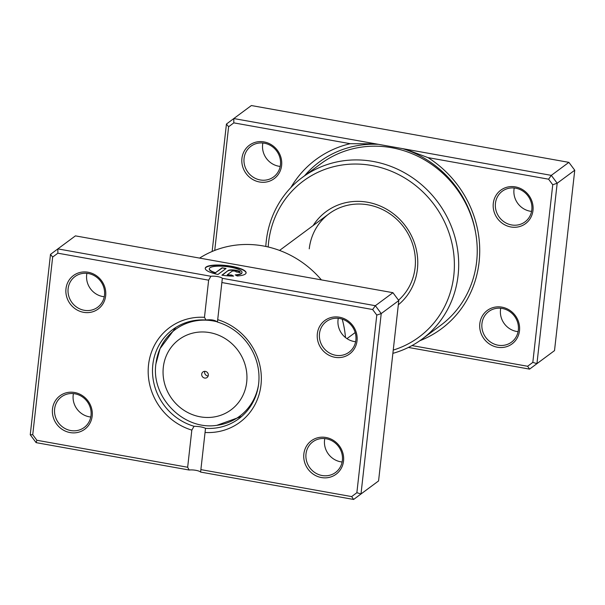 <?xml version="1.0" encoding="UTF-8"?>
<svg xmlns="http://www.w3.org/2000/svg" width="605" height="605" viewBox="0 0 605 605"><rect width="100%" height="100%" fill="white"/><g stroke="black" fill="none" stroke-linecap="round" stroke-linejoin="round"><path stroke-width="0.91" d="M402.59 148.633L551.314 175.374L568.881 162.359L251.37 105.542L233.802 118.557L402.59 148.633A101.375 94.955 53.5 0 1 475.636 232.789M411.997 345.576L527.613 366.267L532.816 362.38L552.743 184.759L548.591 179.193L428.037 157.625L405.879 149.352M428.037 157.625A105.353 98.683 53.5 0 1 479.084 262.169A105.353 98.683 53.5 0 1 419.817 340.736M281.62 165.498A20.812 19.496 53.5 0 1 259.53 181.992A20.812 19.496 53.5 0 1 241.932 158.397A20.812 19.496 53.5 0 1 264.022 141.903A20.812 19.496 53.5 0 1 281.62 165.498M244.072 158.329A19.08 17.87 -126.5 0 0 253.374 177.295A19.08 17.87 -126.5 0 0 273.619 176.917A19.08 17.87 -126.5 0 0 280.455 164.84A19.08 17.87 -126.5 0 0 271.161 145.873A19.08 17.87 -126.5 0 0 250.909 146.251A19.08 17.87 -126.5 0 0 244.072 158.329M532.982 210.48A20.812 19.496 53.5 0 1 510.892 226.973A20.812 19.496 53.5 0 1 493.294 203.378A20.812 19.496 53.5 0 1 515.392 186.885A20.812 19.496 53.5 0 1 532.982 210.48M495.442 203.31A19.08 17.87 -126.5 0 0 504.736 222.277A19.08 17.87 -126.5 0 0 524.981 221.899A19.08 17.87 -126.5 0 0 531.818 209.822A19.08 17.87 -126.5 0 0 522.523 190.855A19.08 17.87 -126.5 0 0 502.271 191.233A19.08 17.87 -126.5 0 0 495.442 203.31M519.498 330.738A20.812 19.496 53.5 0 1 497.401 347.232A20.812 19.496 53.5 0 1 479.81 323.637A20.812 19.496 53.5 0 1 501.9 307.143A20.812 19.496 53.5 0 1 519.498 330.738M481.951 323.569A19.08 17.87 -126.5 0 0 491.245 342.536A19.08 17.87 -126.5 0 0 511.497 342.158A19.08 17.87 -126.5 0 0 518.334 330.08A19.08 17.87 -126.5 0 0 509.032 311.114A19.08 17.87 -126.5 0 0 488.787 311.492A19.08 17.87 -126.5 0 0 481.951 323.569M531.576 211.402A19.08 17.87 53.5 0 1 513.985 189.569A19.08 17.87 53.5 0 1 514.235 187.989M280.206 166.42A19.08 17.87 53.5 0 1 262.623 144.587A19.08 17.87 53.5 0 1 262.865 143.007M518.084 331.661A19.08 17.87 53.5 0 1 500.494 309.836A19.08 17.87 53.5 0 1 500.743 308.255M313.156 225.536A58.972 55.237 53.5 0 1 379.789 205.851A58.972 55.237 53.5 0 1 417.42 269.089A58.972 55.237 53.5 0 1 398.317 304.829M398.536 300.201A55.501 51.985 -126.5 0 0 415.083 267.773A55.501 51.985 -126.5 0 0 388.039 212.597A55.501 51.985 -126.5 0 0 329.135 213.709A55.501 51.985 -126.5 0 0 309.246 248.837M393.242 350.091A97.125 90.977 -126.5 0 0 453.795 275.6A97.125 90.977 -126.5 0 0 371.682 165.49A97.125 90.977 -126.5 0 0 268.582 242.454A97.125 90.977 -126.5 0 0 268.181 246.984M265.799 246.454A100.596 94.221 53.5 0 1 266.253 241.138A100.596 94.221 53.5 0 1 302.288 177.469A100.596 94.221 53.5 0 1 409.056 175.465A100.596 94.221 53.5 0 1 458.083 275.472A100.596 94.221 53.5 0 1 422.04 339.14A100.596 94.221 53.5 0 1 392.879 353.35M422.04 339.14L440.591 325.399A100.596 94.221 -126.5 0 0 476.627 261.731A100.596 94.221 -126.5 0 0 427.606 161.724A100.596 94.221 -126.5 0 0 320.839 163.728L302.288 177.469M548.591 179.193L551.314 175.374L557.182 183.239L536.945 363.635L529.579 369.126L554.513 350.62L574.75 170.224L568.881 162.359M527.613 366.267L529.579 369.126L408.405 347.444M290.869 187.565A105.353 98.683 53.5 0 1 350.212 143.695L233.817 122.868L228.614 126.755L214.737 250.417M212.143 251.476L226.436 124.055L233.802 118.557L233.817 122.868M532.816 362.38L536.945 363.635L554.513 350.62M552.743 184.759L557.182 183.239L574.75 170.224M226.436 124.055L228.614 126.755M375.077 143.839L350.212 143.695M201.699 374.124A3.471 3.252 -126.5 0 0 207.069 377.505A3.471 3.252 -126.5 0 0 206.623 371.863A3.471 3.252 -126.5 0 0 201.699 374.124M204.755 371.326A3.471 3.252 -126.5 0 0 208.18 375.939M241.992 272.56A16.448 4.061 -173.6 0 1 241.985 272.734A16.448 4.061 -173.6 0 1 235.746 275.169M235.232 274.882A16.448 4.061 6.4 0 0 242.023 272.394A16.448 4.061 6.4 0 0 230.308 267.138A16.448 4.061 6.4 0 0 209.338 268.733A16.448 4.061 6.4 0 0 215.509 272.689L222.111 267.796L226.036 268.499L217.966 274.473A20.562 5.074 -173.6 0 1 205.246 268.272A20.562 5.074 -173.6 0 1 231.465 266.276A20.562 5.074 -173.6 0 1 246.114 272.855A20.562 5.074 -173.6 0 1 237.198 275.993L235.232 274.882M246.084 273.021A20.562 5.074 6.4 0 0 231.428 266.608A20.562 5.074 6.4 0 0 205.239 268.438M228.221 270.488A6.171 1.52 -173.6 0 1 235.837 270.253A6.171 1.52 -173.6 0 1 240.23 272.227A6.171 1.52 -173.6 0 1 239.981 272.59L236.063 271.887A2.057 0.507 6.4 0 0 236.147 271.766A2.057 0.507 6.4 0 0 234.679 271.108A2.057 0.507 6.4 0 0 232.138 271.184L227.268 274.791A16.448 4.061 6.4 0 0 231.639 274.995L233.606 276.099A20.562 5.074 -173.6 0 1 221.884 275.177L228.221 270.488L222.224 275.23M240.17 272.386A6.171 1.52 6.4 0 0 235.799 270.586A6.171 1.52 6.4 0 0 228.183 270.821M355.619 341.727A19.08 17.87 53.5 0 1 338.036 319.901A19.08 17.87 53.5 0 1 338.278 318.321M342.135 461.993A19.08 17.87 53.5 0 1 324.545 440.16A19.08 17.87 53.5 0 1 324.794 438.58M104.257 296.745A19.08 17.87 53.5 0 1 86.666 274.92A19.08 17.87 53.5 0 1 86.916 273.339M90.765 417.011A19.08 17.87 53.5 0 1 73.182 395.178A19.08 17.87 53.5 0 1 73.424 393.598M105.671 295.822A20.812 19.496 53.5 0 1 83.573 312.316A20.812 19.496 53.5 0 1 65.983 288.721A20.812 19.496 53.5 0 1 88.073 272.227A20.812 19.496 53.5 0 1 105.671 295.822M68.123 288.661A19.08 17.87 -126.5 0 0 77.417 307.627A19.08 17.87 -126.5 0 0 97.67 307.242A19.08 17.87 -126.5 0 0 104.506 295.164A19.08 17.87 -126.5 0 0 95.204 276.198A19.08 17.87 -126.5 0 0 74.96 276.583A19.08 17.87 -126.5 0 0 68.123 288.661M357.033 340.804A20.812 19.496 53.5 0 1 334.943 357.298A20.812 19.496 53.5 0 1 317.345 333.703A20.812 19.496 53.5 0 1 339.435 317.209A20.812 19.496 53.5 0 1 357.033 340.804M319.485 333.642A19.08 17.87 -126.5 0 0 328.787 352.602A19.08 17.87 -126.5 0 0 349.032 352.223A19.08 17.87 -126.5 0 0 355.869 340.146A19.08 17.87 -126.5 0 0 346.574 321.179A19.08 17.87 -126.5 0 0 326.322 321.565A19.08 17.87 -126.5 0 0 319.485 333.642M343.542 461.07A20.812 19.496 53.5 0 1 321.452 477.557A20.812 19.496 53.5 0 1 303.854 453.962A20.812 19.496 53.5 0 1 325.951 437.476A20.812 19.496 53.5 0 1 343.542 461.07M306.001 453.901A19.08 17.87 -126.5 0 0 315.296 472.868A19.08 17.87 -126.5 0 0 335.541 472.482A19.08 17.87 -126.5 0 0 342.377 460.413A19.08 17.87 -126.5 0 0 333.083 441.446A19.08 17.87 -126.5 0 0 312.83 441.824A19.08 17.87 -126.5 0 0 306.001 453.901M92.179 416.089A20.812 19.496 53.5 0 1 70.089 432.575A20.812 19.496 53.5 0 1 52.491 408.98A20.812 19.496 53.5 0 1 74.581 392.494A20.812 19.496 53.5 0 1 92.179 416.089M54.631 408.92A19.08 17.87 -126.5 0 0 63.933 427.886A19.08 17.87 -126.5 0 0 84.178 427.501A19.08 17.87 -126.5 0 0 91.015 415.431A19.08 17.87 -126.5 0 0 81.72 396.464A19.08 17.87 -126.5 0 0 61.468 396.842A19.08 17.87 -126.5 0 0 54.631 408.92M345.478 337.545A97.125 90.977 -126.5 0 0 342.211 319.137M321.391 279.888A97.125 90.977 -126.5 0 0 199.612 258.093M217.429 322.064C214.934 320.037 211.115 319.349 205.972 320.015A55.501 51.985 -126.5 0 0 172.705 329.574A55.501 51.985 -126.5 0 0 152.823 364.702A55.501 51.985 -126.5 0 0 194.054 426.283C199.113 426.404 202.932 427.092 205.511 428.332A55.501 51.985 -126.5 0 0 238.771 418.773A55.501 51.985 -126.5 0 0 258.66 383.638A55.501 51.985 -126.5 0 0 217.429 322.064L217.702 319.682A58.972 55.237 53.5 0 1 260.989 384.954A58.972 55.237 53.5 0 1 205.05 432.477L200.883 469.616L351.656 496.592L356.867 492.704L376.786 315.084L372.642 309.526L221.869 282.543L217.702 319.682M351.656 496.592L353.63 499.458L378.564 480.945L398.801 300.556L392.932 292.691L75.421 235.874L57.846 248.889L210.88 276.273A6.935 1.709 -173.6 0 1 222.338 278.323L375.365 305.707L381.226 313.571L360.996 493.96L353.63 499.458L200.603 472.074L200.883 469.616M392.932 292.691L375.365 305.707L372.642 309.526M398.801 300.556L381.226 313.571L376.786 315.084M378.564 480.945L360.996 493.96L356.867 492.704M187.656 467.249L191.823 430.11A58.972 55.237 53.5 0 1 148.535 364.83A58.972 55.237 53.5 0 1 204.475 317.315L208.642 280.175L57.868 253.192L52.658 257.08L32.738 434.708L36.882 440.266L187.656 467.249L189.146 470.024A6.935 1.709 -173.6 0 1 200.603 472.074M189.146 470.024L36.118 442.641L30.25 434.776L50.487 254.38L57.846 248.889L57.868 253.192M194.054 426.283L191.823 430.11M205.05 432.477L205.511 428.332M204.475 317.315L205.972 320.015M210.88 276.273L208.642 280.175M221.869 282.543L222.338 278.323M36.118 442.641L36.882 440.266M30.25 434.776L32.738 434.708M50.487 254.38L52.658 257.08M232.97 276.099L231.602 275.328A16.448 4.061 -173.6 0 1 227.23 275.131L227.268 274.791M225.665 268.771L222.111 267.796M222.073 268.128L215.509 272.689M215.471 273.021A16.448 4.061 -173.6 0 1 209.3 269.066A16.448 4.061 -173.6 0 1 209.33 268.9M304.572 175.783A101.375 94.955 53.5 0 1 378.647 144.345M246.689 382.178A43.719 40.951 -126.5 0 0 209.723 332.614A43.719 40.951 -126.5 0 0 163.312 367.258A43.719 40.951 -126.5 0 0 200.278 416.822A43.719 40.951 -126.5 0 0 246.689 382.178M155.969 363.711A53.974 50.555 53.5 0 1 160.045 348.631A53.974 50.555 53.5 0 1 217.203 321.807M258.494 384.962A53.974 50.555 53.5 0 1 216.847 425.323L241.728 416.399M175.836 327.441L160.045 348.631L155.901 363.93C150.963 397.402 183.776 430.624 216.847 425.323M279.555 250.432L329.135 213.709M346.967 338.634L355.18 332.546"/></g></svg>
